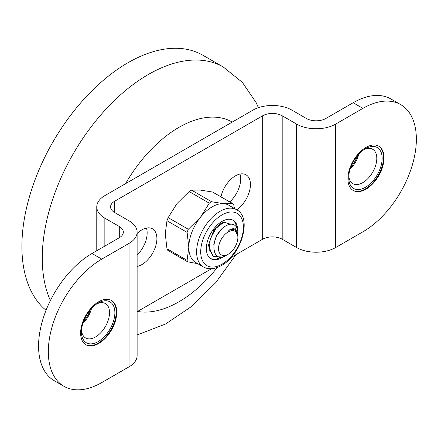 <?xml version="1.0" encoding="UTF-8"?>
<svg xmlns="http://www.w3.org/2000/svg" width="438" height="438" viewBox="0 0 438 438"><rect width="100%" height="100%" fill="white"/><g stroke="black" fill="none" stroke-linecap="round" stroke-linejoin="round"><path stroke-width="0.66" d="M353.148 102.733L362.905 108.361A75.593 43.647 -60 0 1 400.699 104.622L390.948 98.988A75.593 43.647 120 0 0 353.148 102.733L325.888 118.468A13.797 7.966 180 0 1 306.376 118.468L291.943 110.135A27.594 15.932 0 0 0 252.923 110.135L104.852 195.622A27.594 15.932 180 0 0 96.771 206.889L96.771 250.75M362.905 108.361L335.639 124.102L335.639 247.552A27.594 15.932 180 0 1 296.619 247.552L282.187 239.219L282.187 115.769A13.797 7.966 0 0 0 262.68 115.769L114.608 201.256A13.797 7.966 180 0 0 110.568 206.889A13.797 7.966 180 0 0 114.608 212.518L129.04 220.851A27.594 15.932 0 0 1 137.121 232.118A27.594 15.932 0 0 1 129.04 243.38L129.04 366.83A27.594 15.932 0 0 0 137.121 355.563L137.121 232.118M104.852 246.079L104.852 218.151A27.594 15.932 180 0 1 96.771 206.889M104.852 218.151L119.289 226.484L119.289 237.752A13.797 7.966 0 0 0 123.33 232.118A13.797 7.966 0 0 0 119.289 226.484M129.04 366.83L101.78 382.571A75.593 43.647 -60 0 1 63.981 386.311A75.593 43.647 -60 0 1 52.396 325.735A75.593 43.647 -60 0 1 101.78 259.121L129.04 243.38M116.782 312.185A25.563 14.755 120 0 0 111.487 300.484A25.563 14.755 120 0 0 91.788 307.334A25.563 14.755 120 0 0 80.63 333.055A25.563 14.755 120 0 0 85.925 344.755A25.563 14.755 120 0 0 105.624 337.906A25.563 14.755 120 0 0 116.782 312.185M119.289 237.752L92.024 253.487A75.593 43.647 120 0 0 42.639 320.107A75.593 43.647 120 0 0 54.23 380.682L63.981 386.311M137.121 311.703L211.521 268.751M231.176 257.402L262.68 239.219L262.68 115.769M220.971 196.761A21.259 12.275 -60 0 1 246.046 174.822A21.259 12.275 -60 0 1 250.448 184.551A21.259 12.275 -60 0 1 236.695 209.791M137.121 233.509A21.259 12.275 -60 0 1 152.501 228.828A21.259 12.275 -60 0 1 156.903 238.562A21.259 12.275 -60 0 1 137.121 266.452M282.187 239.219A13.797 7.966 0 0 0 262.68 239.219M282.187 115.769L296.619 124.102L296.619 247.552M335.639 124.102A27.594 15.932 180 0 1 296.619 124.102M400.699 104.622A75.593 43.647 -60 0 1 412.289 165.197A75.593 43.647 -60 0 1 362.905 231.811L335.639 247.552M384.049 157.877A25.563 14.755 120 0 0 378.755 146.177A25.563 14.755 120 0 0 359.061 153.026A25.563 14.755 120 0 0 347.903 178.748A25.563 14.755 120 0 0 353.198 190.448A25.563 14.755 120 0 0 372.891 183.599A25.563 14.755 120 0 0 384.049 157.877M350.685 167.486A23.625 13.638 120 0 0 357.616 155.485M358.793 154.149A19.841 11.459 -60 0 1 350.121 169.172M364.049 149.588A19.841 11.459 -60 0 1 372.694 149.276A19.841 11.459 -60 0 1 376.8 158.359A19.841 11.459 -60 0 1 362.768 182.662A19.841 11.459 -60 0 1 352.847 183.648A19.841 11.459 -60 0 1 348.796 176.005M365.44 187.294A23.625 13.638 -60 0 1 348.736 177.647A23.625 13.638 -60 0 1 365.44 148.717L365.44 148.717A23.625 13.638 -60 0 1 382.15 158.359A23.625 13.638 -60 0 1 365.44 187.294M352.935 190.289A25.563 14.755 120 0 0 372.535 183.106A25.563 14.755 120 0 0 383.518 157.571A25.563 14.755 120 0 0 378.487 146.029M239.986 174.056A21.259 12.275 -60 0 1 240.692 178.923A21.259 12.275 -60 0 1 229.83 201.874M146.44 228.067A21.259 12.275 -60 0 1 147.152 232.928A21.259 12.275 -60 0 1 137.121 255.086M167.792 250.339L187.678 261.82L197.713 263.665M166.96 248.707L165.257 233.739L166.96 220.736L187.103 232.364L188.805 247.333L187.103 260.336L166.96 248.707L168.165 250.421M168.165 217.631L176.952 203.599L189.145 191.537L191.548 190.147L200.336 190.097L212.529 192.019L232.671 203.648L223.884 203.692L211.691 201.776L209.282 203.166L200.5 217.199L188.307 229.26L168.165 217.631L166.96 220.736M234.467 208.504L233.876 205.362L232.671 203.648L233.043 203.73L212.529 192.019M200.5 217.199A33.074 19.097 -60 0 1 212.189 206.829A33.074 19.097 -60 0 1 223.884 203.692A33.074 19.097 -60 0 1 228.729 205.192L236.542 209.703A33.074 19.097 120 0 0 220.007 211.34A33.074 19.097 120 0 0 198.398 240.484A33.074 19.097 120 0 0 203.467 266.988L195.655 262.471A33.074 19.097 -60 0 1 188.805 247.333A33.074 19.097 -60 0 1 200.5 217.199M187.678 261.82L187.103 260.336M187.103 232.364L188.307 229.26M224.048 256.356A22.207 12.822 -60 0 1 222.05 257.659A22.207 12.822 -60 0 1 210.946 258.754A22.207 12.822 -60 0 1 207.546 240.96A22.207 12.822 -60 0 1 222.05 221.393A22.207 12.822 -60 0 1 233.153 220.292A22.207 12.822 -60 0 1 237.741 231.187M210.448 258.442A22.207 12.822 120 0 0 221.031 257.068A22.207 12.822 120 0 0 221.256 256.931M236.564 227.333A22.207 12.822 120 0 0 232.633 220.018M223.906 222.203L215.972 228.34L210.256 238.836L209.233 249.583L213.481 256.4L212.895 256.06L208.395 245.368L213.76 230.185A18.9 10.912 -60 0 1 223.906 222.203L230.651 224.196M237.801 235.086L237.867 233.224A18.9 10.912 120 0 0 236 226.435C233.399 223.451 229.731 223.429 224.995 226.358C209.233 236 210.892 265.351 226.473 255.234L228.198 254.237A13.671 7.895 120 0 0 237.867 237.495A13.671 7.895 120 0 0 228.198 231.91A13.671 7.895 120 0 0 218.529 248.658A13.671 7.895 120 0 0 228.198 254.237L226.479 255.234M213.481 256.4L220.736 256.947M221.984 228.8L216.399 235.825L213.793 244.535M234.845 230.049L234.325 229.747L228.62 230.218A14.602 8.431 -60 0 1 234.845 230.049A14.602 8.431 -60 0 1 235.458 230.47L237.867 236.356L237.867 237.495M237.867 233.739L234.921 227.952L228.62 230.218M83.417 321.793A23.625 13.638 120 0 0 90.343 309.792M91.52 308.456A19.841 11.459 -60 0 1 82.848 323.479M96.776 303.895A19.841 11.459 -60 0 1 105.421 303.583A19.841 11.459 -60 0 1 109.533 312.666A19.841 11.459 -60 0 1 95.5 336.97A19.841 11.459 -60 0 1 85.58 337.955A19.841 11.459 -60 0 1 81.528 330.312M98.172 341.602A23.625 13.638 -60 0 1 81.468 331.955A23.625 13.638 -60 0 1 98.172 303.025A23.625 13.638 -60 0 1 98.172 303.019L98.172 303.025A23.625 13.638 -60 0 1 114.876 312.666A23.625 13.638 -60 0 1 98.172 341.602M85.662 344.596A25.563 14.755 120 0 0 105.262 337.413A25.563 14.755 120 0 0 116.245 311.878A25.563 14.755 120 0 0 111.219 300.331M50.392 300.534A150.01 86.609 120 0 1 42.267 258.206A150.01 86.609 -60 0 1 107.748 107.244A150.01 86.609 -60 0 1 223.342 67.052L202.975 55.297A150.01 86.609 -60 0 0 87.381 95.484A150.01 86.609 -60 0 0 21.9 246.452A150.01 86.609 120 0 0 46.039 310.301M125.536 183.686A106.806 61.665 -60 0 1 232.239 122.076M137.554 311.456A106.806 61.665 120 0 0 217.352 267.443M114.608 212.518L114.608 201.256M92.024 253.487L101.78 259.121M189.145 191.537L209.282 203.166M211.691 201.776L191.548 190.147M222.05 264.169A30.178 17.421 120 0 0 243.391 227.207A30.178 17.421 120 0 0 222.05 214.883A30.178 17.421 120 0 0 200.714 251.845A30.178 17.421 120 0 0 222.05 264.169M258.425 107.677L256.049 102.492L242.318 82.328L223.342 67.052M137.121 334.944L165.449 324.076L191.877 306.25L215.72 282.652L236.082 254.571M236.542 209.703C252.474 217.248 241.541 254.938 221.453 265.488C214.68 269.299 208.685 269.797 203.467 266.988"/></g></svg>
